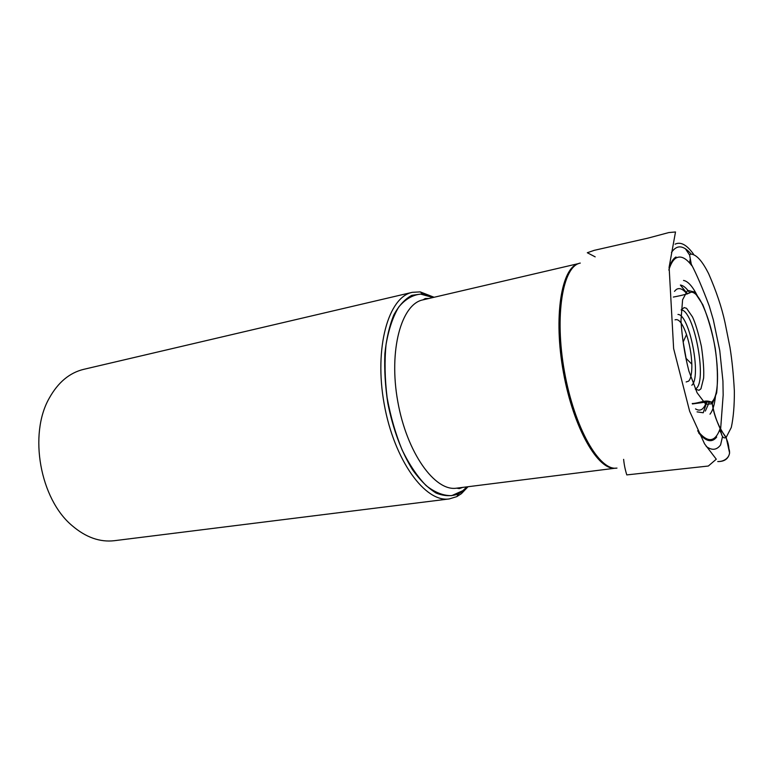 <?xml version="1.0" encoding="UTF-8"?>
<svg xmlns="http://www.w3.org/2000/svg" width="773" height="773" viewBox="0 0 773 773"><rect width="100%" height="100%" fill="white"/><g stroke="black" fill="none" stroke-linecap="round" stroke-linejoin="round"><path stroke-width="1.16" d="M686.153 381.959L688.666 381.118C690.956 378.519 692.009 372.876 691.825 364.17L686.115 358.392L683.168 341.975L686.521 334.574C682.54 323.336 678.704 318.428 675.032 319.858M691.11 254.037L690.956 253.853C683.284 245.051 676.781 244.587 671.447 252.491M706.193 446.408C711.846 450.62 716.6 450.186 720.455 445.103M433.527 297.402L422.744 293.837L411.825 295.334C404.946 299.025 398.945 305.557 393.834 314.911C389.418 325.781 386.423 338.748 384.867 353.802C384.239 369.697 385.225 386.2 387.833 403.322C393.09 429.421 401.342 451.587 412.589 469.829C420.203 480.391 428.049 488.13 436.117 493.058C444.079 496.247 451.558 496.517 458.553 493.889L463.017 491.029L467.433 486.797M434.107 297.267L420.193 291.885L412.309 292.329C388.442 296.929 373.948 347.666 384.171 403.97C394.124 460.331 425.314 502.885 449.287 498.923L456.843 496.604L461.423 493.657L468.023 486.729M412.309 292.329L83.706 369.339C69.551 372.77 58.091 382.345 49.317 398.066C28.437 434.242 40.032 499 72.16 525.688C85.842 537.39 99.92 542.385 114.385 540.694L449.287 498.923M712.32 403.786C713.605 414.038 717.508 424.329 724.04 434.658C726.968 438.9 728.601 443.625 728.92 448.852C731.673 456.08 725.171 461.829 717.74 461.549C724.465 461.665 728.427 458.824 729.606 453.026L726.166 437.431L724.291 437.924C722.349 437.247 721.112 434.465 720.591 429.566L726.166 437.431L731.297 427.459C733.442 417.488 734.456 405.303 734.35 390.906C733.519 374.992 732.07 360.498 729.992 347.435L725.045 322.728C721.798 307.586 716.3 291.179 708.561 273.516C702.821 262.211 696.985 254.51 690.859 254.085L689.574 254.848L691.284 264.202C696.618 274.318 702.599 288.252 709.247 306.011L713.315 319.79L719.769 350.642L722.939 381.137L723.161 395.09L720.591 429.566C716.407 420.744 713.653 412.154 712.32 403.786L716.658 392.897C718.02 379.968 717.547 365.136 715.257 348.41C712.416 332.844 708.252 318.254 702.783 304.639L694.463 291.981L687.593 290.387L682.598 299.75L680.974 320.437C682.057 337.936 684.704 354.826 688.917 371.098L697.111 392.8L705.739 404.221L712.32 403.786C708.174 397.641 698.55 403.835 692.221 403.535C698.483 403.429 705.72 399.283 711.508 402.202L712.32 403.786M595.181 256.858L587.306 252.742L594.244 250.336L648.18 238.074L668.771 232.576L675.505 231.968L669.118 267.187L673.631 348.604L689.651 411.275L704.561 443.837L716.281 459.201L708.339 466.032L626.797 474.902C625.164 469.704 624.111 464.515 623.637 459.355M691.825 364.17L691.825 364.17C691.429 354.063 689.661 344.198 686.521 334.574M677.969 314.456C689.439 314.07 701.729 377.031 691.835 385.225M695.314 389.148L696.463 388.278C707.237 379.089 693.71 309.702 681.129 309.934L684.192 307.577L686.55 308.311L692.482 316.882C695.323 322.863 698.299 332.719 701.411 346.459C703.401 360.373 704.126 370.943 703.604 378.161L700.947 388.809L699.005 390.297L695.314 389.148M687.023 294.03C683.042 288.986 679.477 287.469 676.317 289.479L674.471 291.344M695.516 408.898C700.28 411.787 703.894 409.497 706.348 402.037M706.841 402.037L703.237 412.763L697.062 411.874M687.487 293.866L680.366 285.034C683.293 285.421 686.385 288 689.642 292.774M709.237 402.308L705.324 411.081M709.981 414.173C712.716 410.821 714.542 404.849 715.469 396.259M697.565 296.252C692.685 286.483 687.999 281.217 683.525 280.444M691.777 265.641C686.018 258.027 680.791 255.476 676.104 257.998C673.138 259.776 670.713 263.796 668.848 270.077M697.613 430.783C707.904 443.528 715.527 442.494 720.455 427.662M716.687 437.054C711.875 443.064 705.836 441.644 698.57 432.793M669.051 267.873C670.887 262.269 673.206 258.636 675.989 256.984M690.144 259.419L689.748 262.173L691.197 263.931M720.562 429.286L719.963 430.957L721.682 434.117M693.623 254.307C686.849 244.819 680.665 241.447 675.1 244.171M685.477 248.848L689.545 254.974M722.417 436.996L720.581 444.939M580.281 263.081C562.783 266.028 554.299 315.452 564.474 371.697C574.445 427.971 599.539 471.385 616.98 468.08M615.81 468.129C598.437 471.346 573.508 428.493 563.469 372.663C553.226 316.862 561.391 267.284 578.687 263.554M428.899 298.484L425.285 298.533L422.918 299.876C401.342 303.992 388.471 350.304 397.776 401.535C406.82 452.823 434.957 491.792 456.63 488.159L615.385 468.187M466.921 486.864L462.911 490.642L451.751 495.619C443.509 495.841 434.977 492.507 426.155 485.618C417.43 476.699 409.419 464.805 402.115 449.934C395.515 433.721 390.51 416.28 387.109 397.612C384.819 378.905 384.461 361.242 386.036 344.623C388.703 329.259 392.945 316.708 398.762 306.987C405.284 299.228 412.579 294.928 420.667 294.117L433.025 297.518M422.918 299.876L578.755 263.535M689.748 262.173L691.255 264.115M720.542 429.15L719.963 430.957M422.744 293.837L420.193 291.885M458.553 493.889L456.843 496.604M456.65 488.159L459.307 488.604L462.718 487.396M692.444 403.941L706.261 402.037L711.508 402.202C720.591 395.438 718.31 358.112 711.875 332.255C708.3 317.036 701.923 302.117 698.492 297.528C696.115 294.011 693.7 292.204 691.226 292.117C688.704 293.653 682.743 295.305 673.312 297.064"/></g></svg>
